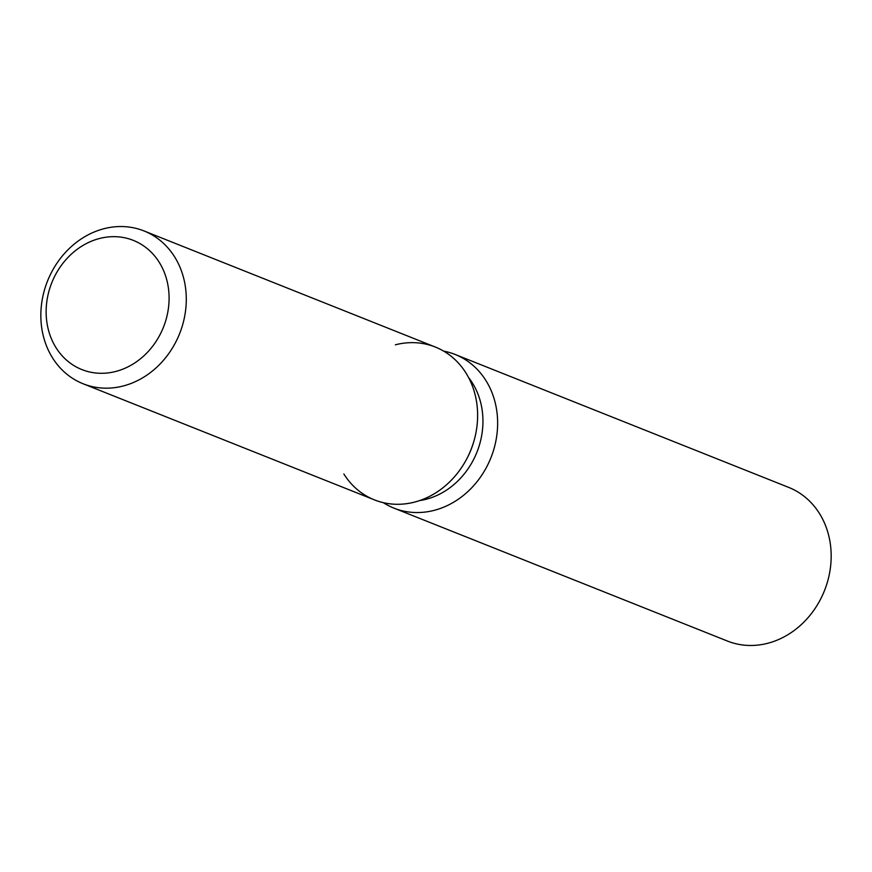 <?xml version="1.0" encoding="UTF-8"?>
<svg xmlns="http://www.w3.org/2000/svg" width="872" height="872" viewBox="0 0 872 872"><rect width="100%" height="100%" fill="white"/><g stroke="black" fill="none" stroke-linecap="round" stroke-linejoin="round"><path stroke-width="1.31" d="M48.472 330.128A69.531 60.103 -68.3 0 0 81.87 369.575A69.531 60.103 -68.3 0 0 147.575 352.19A69.531 60.103 -68.3 0 0 166.759 279.847A69.531 60.103 -68.3 0 0 133.362 240.389A69.531 60.103 -68.3 0 0 67.656 257.774A69.531 60.103 -68.3 0 0 48.472 330.128A69.531 60.103 -68.3 0 0 81.87 369.575A69.531 60.103 -68.3 0 0 147.575 352.19A69.531 60.103 -68.3 0 0 166.759 279.847A69.531 60.103 -68.3 0 0 133.362 240.389A69.531 60.103 -68.3 0 0 67.656 257.774A69.531 60.103 -68.3 0 0 48.472 330.128M343.862 473.997A82.262 71.09 -68.3 0 0 466.564 459.228L467.054 458.312A74.033 63.983 -68.3 0 0 473.976 440.927L474.259 439.924A82.262 71.09 -68.3 0 0 474.858 393.719A82.262 71.09 -68.3 0 0 395.354 344.811M83.113 383.767L374.437 499.874A82.262 71.09 -68.3 0 0 466.564 459.228A82.262 71.09 -68.3 0 0 474.259 439.924A82.262 71.09 -68.3 0 0 474.858 393.719A82.262 71.09 -68.3 0 0 435.346 347.056L144.022 230.938A82.262 71.09 -68.3 0 0 66.294 251.507A82.262 71.09 -68.3 0 0 43.6 337.093A82.262 71.09 -68.3 0 0 83.113 383.767A82.262 71.09 -68.3 0 0 160.84 363.199A82.262 71.09 -68.3 0 0 183.523 277.612A82.262 71.09 -68.3 0 0 144.022 230.938M419.563 500.593A74.033 63.983 -68.3 0 0 480.461 401.72A74.033 63.983 -68.3 0 0 468.591 377.565M383.298 502.654A82.709 71.482 -68.3 0 0 393.893 508.114A82.709 71.482 -68.3 0 0 472.046 487.437A82.709 71.482 -68.3 0 0 494.86 401.382A82.709 71.482 -68.3 0 0 455.13 354.457A82.709 71.482 -68.3 0 0 443.695 351.133M393.893 508.114L727.433 641.051A82.709 71.482 -68.3 0 0 805.586 620.363A82.709 71.482 -68.3 0 0 828.4 534.318A82.709 71.482 -68.3 0 0 788.68 487.394L455.13 354.457M467.054 458.312L466.564 459.228A82.262 71.09 -68.3 0 0 474.259 439.924L473.976 440.927"/></g></svg>
